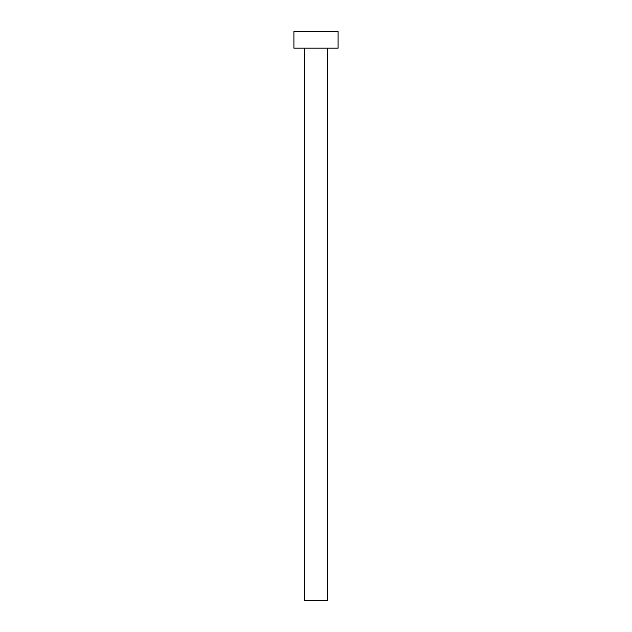 <?xml version="1.0" encoding="UTF-8"?>
<svg xmlns="http://www.w3.org/2000/svg" width="632" height="632" viewBox="0 0 632 632"><rect width="100%" height="100%" fill="white"/><g stroke="black" fill="none" stroke-linecap="round" stroke-linejoin="round"><path stroke-width="0.95" d="M304.403 48.166L304.403 600.4L327.597 600.4L327.597 48.166L327.597 600.4L304.403 600.4L304.403 48.166M293.912 31.6L293.912 48.166L338.088 48.166L338.088 31.6L293.912 31.6L293.912 48.166L338.088 48.166L338.088 31.6L293.912 31.6"/></g></svg>
